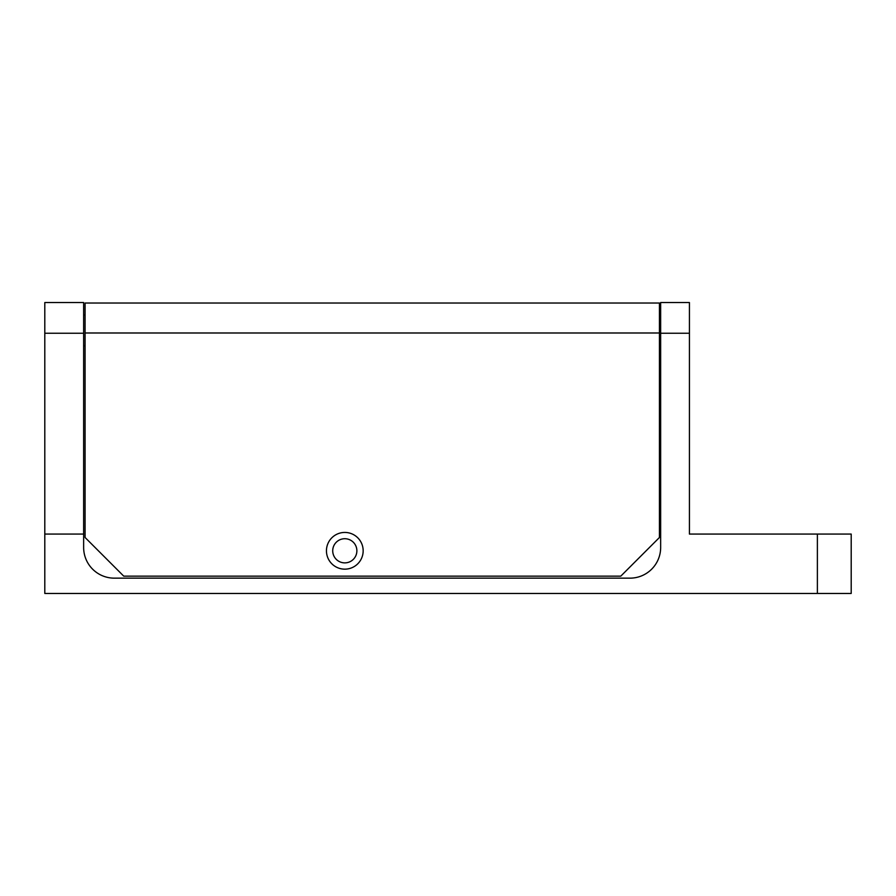 <?xml version="1.0" encoding="UTF-8"?>
<svg xmlns="http://www.w3.org/2000/svg" width="896" height="896" viewBox="0 0 896 896"><rect width="100%" height="100%" fill="white"/><g stroke="black" fill="none" stroke-linecap="round" stroke-linejoin="round"><path stroke-width="1.34" d="M817.376 593.454L44.8 593.454L44.8 534.072L83.642 534.072L83.642 547.478A30.677 30.677 0 0 0 114.318 578.155L629.978 578.155A30.677 30.677 0 0 0 660.654 547.478L660.654 302.546L689.427 302.546L689.427 534.072L817.376 534.072L817.376 593.454L851.2 593.454L851.2 534.072L817.376 534.072M332.718 550.805A12.085 12.085 0 0 1 344.803 538.72A12.085 12.085 0 0 1 356.877 550.805A12.085 12.085 0 0 1 344.803 562.878A12.085 12.085 0 0 1 332.718 550.805M659.434 315.022L660.654 315.022M689.427 507.08L689.427 534.072M660.654 345.699L659.434 345.699M83.642 333.234L83.642 534.072L44.8 534.072L44.8 333.234L83.642 333.234L83.642 302.546L44.8 302.546L44.8 333.234M85.086 303.027L85.086 537.499L123.749 576.15L620.782 576.15L659.434 537.499L659.434 303.027L85.086 303.027M332.494 303.027L375.973 303.027L332.494 303.027M326.446 550.805A18.357 18.357 0 0 1 344.803 532.437A18.357 18.357 0 0 1 363.16 550.805A18.357 18.357 0 0 1 344.803 569.162A18.357 18.357 0 0 1 326.446 550.805M85.086 315.022L83.642 315.022M83.642 345.699L85.086 345.699M689.427 333.234L660.654 333.234M85.086 332.987L659.434 332.987"/></g></svg>
